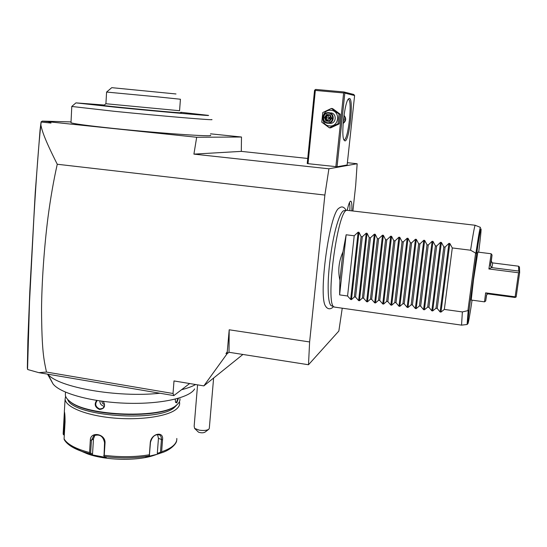 <?xml version="1.0" encoding="UTF-8"?>
<svg xmlns="http://www.w3.org/2000/svg" width="547" height="547" viewBox="0 0 547 547"><rect width="100%" height="100%" fill="white"/><g stroke="black" fill="none" stroke-linecap="round" stroke-linejoin="round"><path stroke-width="0.82" d="M352.911 210.821L355.694 185.399L357.15 163.738L328.904 168.791L324.877 195.06L309.616 341.95L308.494 364.746L338.846 331.038L342.244 308.193M326.58 307.571L325.349 305.841C318.347 294.655 329.561 213.59 338.846 208.257L339.215 207.963M347.311 210.137C348.412 204.783 349.471 201.795 350.497 201.166L350.518 201.159C351.68 201.091 352.118 204.27 351.837 210.691M328.904 168.791L193.912 154.124L241.295 151.375L307.742 158.466M357.15 163.738L347.386 162.698M337.048 166.76L347.14 164.989L354.606 95.54L344.829 93.106L337.048 166.76L308.009 163.676L307.229 163.539L314.546 90.378L314.997 89.879L315.339 90.426L343.632 92.969L344.289 92.511L343.926 91.964L353.752 94.467L354.606 95.54M193.912 154.124L196.681 137.263L241.487 137.017L241.295 151.375M71.028 121.919L42.256 121.106L196.681 137.263M210.506 133.817L241.487 137.017M104.333 105.038L75.951 102.877L71.794 106.419L70.987 122.706C73.189 123.738 87.294 125.639 113.318 128.408C160.36 133.365 215.593 137.119 210.39 135.253M27.548 369.273L29.511 302.368L33.839 218.622C36.499 173.7 38.837 142.473 40.854 124.935C41.962 130.227 43.883 137.782 57.264 164.25C53.64 180.312 50.556 197.973 48.006 217.234C44.136 247.524 41.777 282.286 41.538 309.185C41.804 352.165 43.91 359.694 46.481 372.063L38.858 372.664L27.726 369.54L27.35 368.254L27.876 340.145L29.818 290.983L35.247 192.366L40.054 130.022L41.066 122.015L42.256 121.106M38.858 372.664L173.843 395.597L173.023 393.498L174.001 380.938L203.846 385.895L227.094 353.738L225.959 353.56L227.265 351.748L229.2 329.786L309.616 341.95M195.621 384.527C192.113 386.51 187.423 388.24 181.529 389.731M159.991 393.245C117.496 397.854 58.105 387.406 47.821 374.189M48.068 374.442L53.038 383.919L47.555 374.141M194.643 388.903C189.85 397.717 161.167 404.349 126.788 403.248C92.429 402.216 60.279 393.471 53.038 383.919M178.452 398.264L176.763 402.859L175.532 402.346L175.252 399.139M65.435 393.218L65.339 394.996C65.578 397.129 67.076 399.248 69.831 401.361C86.864 416.472 163.074 418.742 176.585 405.033L176.934 404.753C179.156 402.845 180.168 400.848 179.977 398.77M177.96 398.407L176.442 402.448L175.532 402.353M103.308 401.395C105.762 406.168 104.491 408.855 99.499 409.457C94.993 407.296 94.043 404.295 96.662 400.438M68.43 400.199L70.324 401.84C87.205 416.821 162.609 419.057 176.031 405.471M67.65 399.426C72.464 416.445 159.567 422.585 174.684 407.18L177.037 404.664M65.606 396.199L65.1 399.194C65.722 407.187 86.474 415.611 113.482 418.011C140.47 420.465 167.697 416.363 176.257 409.218C178.719 407.194 179.854 405.081 179.648 402.865L179.423 401.71M64.293 435.248L63.343 434.557L63.903 434.468L63.343 434.557L63.158 433.593L64.389 411.727C64.826 413.156 65.052 416.534 65.059 421.86L64.088 438.92C67.384 444.403 75.876 448.943 89.558 452.533L90.317 440.369C90.2 430.913 105.824 433.723 105.024 443.091L104.231 455.295C120.21 457.292 135.259 457.121 149.372 454.776L150.268 442.735C151.02 433.477 164.018 430.612 162.534 439.863L161.625 451.767C166.862 449.99 170.78 447.918 173.392 445.559C175.854 443.289 176.996 440.923 176.818 438.468M149.372 454.776L149.399 455.548L148.716 456.007C134.877 458.304 120.128 458.482 104.477 456.526L103.985 456.075L104.231 455.295M149.372 455.548L150.473 442.352C152.196 436.39 155.225 433.908 159.574 434.92C160.955 435.863 161.57 437.491 161.413 439.795L160.462 452.307L157.304 453.388L158.445 438.379L157.522 434.475M161.215 452.636L160.462 452.307L161.215 452.636L161.625 451.767M176.681 440.41C176.77 443.685 170.158 450.461 160.886 453.005L161.187 452.642M64.327 434.701L63.903 434.468L64.949 415.993M64.361 439.891L64.088 438.92M89.558 452.533L89.913 453.784L81.968 451.412L73.113 447.528M89.838 453.408L90.631 453.06L91.431 440.28L93.865 435.706C99.663 433.833 103.226 436.164 104.545 442.708L104.019 456.082M103.985 456.075L103.704 455.521M104.477 456.526L106.227 457.518L91.732 454.783L89.913 453.784M161.317 452.854L157.119 454.29L145.693 457.039L148.716 456.007M80.696 450.954L87.513 453.873C105.756 460.56 137.659 461.128 154.288 455.254L157.119 454.29M149.536 454.995L149.399 455.548M157.857 454.037L157.304 453.388M91.732 454.783L92.525 454.106L90.631 453.06L89.872 453.415M92.525 454.106L93.489 438.803L94.918 435.159M103.048 401.361C105.086 404.048 104.928 406.407 102.569 408.424L99.684 408.985C95.465 406.906 94.645 404.089 97.222 400.527M104.265 406.25L103.903 406.202C101.27 405.464 99.916 403.707 99.828 400.917M101.851 401.204C102.043 402.982 102.891 404.062 104.395 404.445L104.477 404.459M80.744 379.782L104.415 383.803M46.481 372.063L173.023 393.498M40.854 124.935L41.216 121.694M41.23 122.029L51.001 123.054L48.478 121.755M50.522 122.008L51.001 123.054M324.877 195.06L57.264 164.25M227.265 351.748L227.395 353.506L229.008 352.282L308.494 364.746M225.959 353.56L227.094 353.738M242.902 354.463L203.846 385.895M229.008 352.282L229.2 329.786M189.652 383.536L173.843 395.597M208.81 429.251L204.934 432.198C203.217 433.019 201.077 433.012 198.506 432.178L194.616 428.41L199.231 430.154C203.641 430.783 206.834 430.482 208.81 429.251L209.303 428.308L213.617 378.032M194.616 428.41L194.158 426.127L197.57 384.856M71.883 106.474L114.398 111.315C161.604 116.053 216.954 120.668 211.668 119.54M75.951 102.877L116.313 107.294C162.056 111.834 215.135 116.443 207.997 115.328L180.777 112.285M181.194 112.785L179.081 112.75C167.396 112.026 101.564 105.68 103.807 105.489L105.865 103.732L179.566 110.72L180.428 99.233L157.864 96.894L106.59 92.06L105.913 103.752M106.59 92.06L111.752 87.664L175.99 93.968M349.43 98.439C353.984 98.672 349.355 141.694 344.904 140.894L343.933 139.991C340.931 135.041 344.678 101.633 348.589 98.788L349.43 98.439M344.829 93.106L344.289 92.511M343.632 92.969L335.865 166.685M315.339 90.426L308.009 163.676M343.926 91.964L315.653 89.428L314.997 89.879M348.391 99.383L348.391 99.383C352.678 99.978 348.261 140.593 344.029 139.793L343.837 139.765M329.752 115.349L330.203 114.843M343.14 123.444C346.203 121.017 346.49 118.316 343.995 115.349M343.154 123.246C345.766 120.908 346.039 118.343 343.967 115.547M343.284 121.653L344.213 119.458L343.762 117.133M329.383 127.82L330.655 127.868L339.222 123.861L340.234 114.227L332.644 108.634L331.386 108.45L322.778 112.532L321.793 122.2L329.383 127.82L338.012 123.779L339.031 114.077L331.386 108.45M339.222 123.861L338.012 123.779M340.234 114.227L339.031 114.077M329.438 125.926C339.092 127.28 340.829 110.87 331.051 110.323C321.383 109.044 319.728 125.366 329.438 125.926M329.13 123.287L330.593 123.383C336.603 123.164 336.802 113.188 330.785 112.887M328.726 112.634L328.043 112.614C321.834 112.607 321.451 122.918 327.632 123.246L328.535 123.246C334.607 123.027 334.805 112.935 328.726 112.634M328.569 113.154C334.545 113.489 333.492 123.519 327.585 122.706C321.643 122.364 322.655 112.361 328.569 113.154M329.561 121.372L331.721 118.289L330.238 114.843L329.978 115.369L326.942 115.082L325.15 117.653L326.381 120.511L329.417 120.805L331.215 118.234L326.128 117.742L327.92 115.185L326.942 115.082L326.593 114.494L324.439 117.584L326.128 117.742L327.359 120.586L326.381 120.511L325.923 121.017L329.561 121.372L329.403 120.812L331.208 118.234L329.978 115.369L326.935 115.082M331.721 118.289L331.208 118.234L329.964 115.355M329.978 115.383L327.92 115.185L329.362 118.056L330.422 116.408M330.06 119.875L329.362 118.056L327.359 120.586L329.417 120.791M331.879 305.944L331.092 305.609C328.959 303.653 327.981 296.495 328.166 284.132C328.48 267.435 331.824 243.237 335.94 227.955C338.743 217.644 341.314 211.901 343.646 210.732L346.955 210.185M475.172 225.261L346.702 210.274C337.41 211.204 325.198 303.701 333.916 306.819L334.914 307.154M475.275 225.275L475.063 225.446C474.338 227.313 472.84 235.572 470.57 250.218L476.656 253.664L469.114 309.91L468.205 310.573L462.372 311.927L461.545 325.144M475.596 253.268L467.952 310.327M477.846 252.099L473.524 279.633L471.213 300.043L484.519 301.848L485.627 292.871L515.13 296.809L518.563 272.762L488.895 268.967L491.179 253.76L477.846 252.099M485.627 292.871L487.856 293.869L486.529 294.854L485.695 300.994L484.519 301.848M492.703 262.936L491.883 267.64L490.42 265.821L492.061 254.998L491.302 261.138L492.3 262.854L518.583 266.204L519.459 267.052L519.65 272.509L516.156 296.939L515.13 296.809M518.583 266.204L518.72 271.059L491.883 267.64M488.895 268.967L491.473 267.517M518.563 272.762L519.445 272.276L518.72 271.059M515.896 297.151L514.953 297.465L487.856 293.869M485.695 300.994L486.68 294.628M342.962 251.907L339.899 280.187C337.759 270.82 338.778 261.398 342.962 251.907L346.148 234.779L354.217 235.778L358.121 232.188L358.982 232.29L361.109 236.632L362.319 236.783L366.216 233.179L367.078 233.289L369.232 237.644L370.449 237.795L374.346 234.184L375.208 234.287L377.389 238.656L378.613 238.807L382.503 235.189L383.372 235.292L385.58 239.675L386.811 239.825L390.688 236.195L391.563 236.304L393.806 240.694L395.037 240.844L398.913 237.207L399.789 237.316L402.059 241.719L403.296 241.87L407.166 238.225L408.041 238.335L410.353 242.745L411.59 242.902L415.453 239.244L416.335 239.354L418.674 243.777L419.918 243.935L423.775 240.27L424.657 240.379L427.022 244.817L428.274 244.967L432.123 241.295L433.012 241.405L435.412 245.856L436.67 246.013L440.506 242.328L441.402 242.437L443.829 246.902L445.094 247.059L448.93 243.367L449.825 243.477L452.287 247.948L444.335 309.424L462.372 311.927M452.287 247.948L470.57 250.218M339.899 280.187L339.612 294.888L347.571 295.995L350.654 299.482L351.495 299.599L354.374 296.939L355.571 297.103L358.627 300.597L359.475 300.713L362.394 298.053L363.591 298.218L366.634 301.712L367.488 301.835L370.442 299.168L371.652 299.339L374.674 302.833L375.529 302.956L378.524 300.289L379.734 300.46L382.743 303.961L383.597 304.077L386.64 301.418L387.857 301.588L390.838 305.089L391.7 305.212L394.784 302.546L396.007 302.717L398.975 306.224L399.836 306.347L402.961 303.681L404.185 303.852L407.132 307.366L408 307.482L411.173 304.823L412.404 304.994L415.33 308.508L416.199 308.631L419.412 305.964L420.65 306.135L423.556 309.657L424.431 309.78L427.686 307.113L428.923 307.291L431.815 310.805L432.691 310.928L435.993 308.269L437.238 308.44L440.103 311.968L440.985 312.091L444.335 309.424M437.238 308.44L445.094 247.059M435.993 308.269L443.829 246.902M428.923 307.291L436.67 246.013M427.686 307.113L435.412 245.856M420.65 306.135L428.274 244.967M419.412 305.964L427.022 244.817M412.404 304.994L419.918 243.935M411.173 304.823L418.674 243.777M404.185 303.852L411.59 242.902M402.961 303.681L410.353 242.745M396.007 302.717L403.296 241.87M394.784 302.546L402.059 241.719M387.857 301.588L395.037 240.844M386.64 301.418L393.806 240.694M379.734 300.46L386.811 239.825M378.524 300.289L385.58 239.675M371.652 299.339L378.613 238.807M370.442 299.168L377.389 238.656M363.591 298.218L370.449 237.795M362.394 298.053L369.232 237.644M355.571 297.103L362.319 236.783M354.374 296.939L361.109 236.632M347.571 295.995L354.217 235.778M346.148 234.779L339.612 294.888M349.861 210.458C350.025 206.684 349.868 204.099 349.396 202.705M176.763 402.859L176.442 402.448M150.268 442.735L150.473 442.352M162.534 439.863L158.445 438.379M64.115 416.78L65.025 417.046M90.317 440.369L91.431 440.28L93.489 438.803M105.024 443.091L104.545 442.708M99.499 409.457L99.684 408.985M324.439 117.584L325.923 121.017M330.238 114.843L326.593 114.494M475.924 253.008C478.591 235.36 480.109 226.82 480.478 227.388L475.302 225.337M467.083 324.501L468.205 310.573M476.656 253.664C481.702 219.675 482.516 221.856 478.673 252.201M472.075 300.159C468.328 325.26 466.502 332.385 469.114 309.91M491.302 261.138L490.42 265.821M449.825 243.477L440.985 312.091M448.93 243.367L440.103 311.968M441.402 242.437L432.691 310.928M440.506 242.328L431.815 310.805M433.012 241.405L424.431 309.78M432.123 241.295L423.556 309.657M424.657 240.379L416.199 308.631M423.775 240.27L415.33 308.508M416.335 239.354L408 307.482M415.453 239.244L407.132 307.366M408.041 238.335L399.836 306.347M407.166 238.225L398.975 306.224M399.789 237.316L391.7 305.212M398.913 237.207L390.838 305.089M391.563 236.304L383.597 304.077M390.688 236.195L382.743 303.961M383.372 235.292L375.529 302.956M382.503 235.189L374.674 302.833M375.208 234.287L367.488 301.835M374.346 234.184L366.634 301.712M367.078 233.289L359.475 300.713M366.216 233.179L358.627 300.597M358.982 232.29L351.495 299.599M358.121 232.188L350.654 299.482M65.339 394.996L65.496 392.151M69.831 401.361L70.324 401.84M64.341 411.672L65.1 399.194M87.513 453.873L81.968 451.412C72.819 448.212 66.884 444.246 64.156 439.521M195.17 428.971L194.705 428.486M330.593 123.383L328.535 123.246M332.884 307.284L333.479 306.628M346.155 210.301C344.343 207.299 342.395 206.315 340.296 207.347L338.846 208.257M325.349 305.841C327.373 309.089 329.8 309.657 332.617 307.537M331.092 305.609L333.916 306.819M468.006 323.598L467.042 324.501L461.49 325.15M492.033 254.97L491.172 253.876M461.463 325.116L334.354 307.072"/></g></svg>
